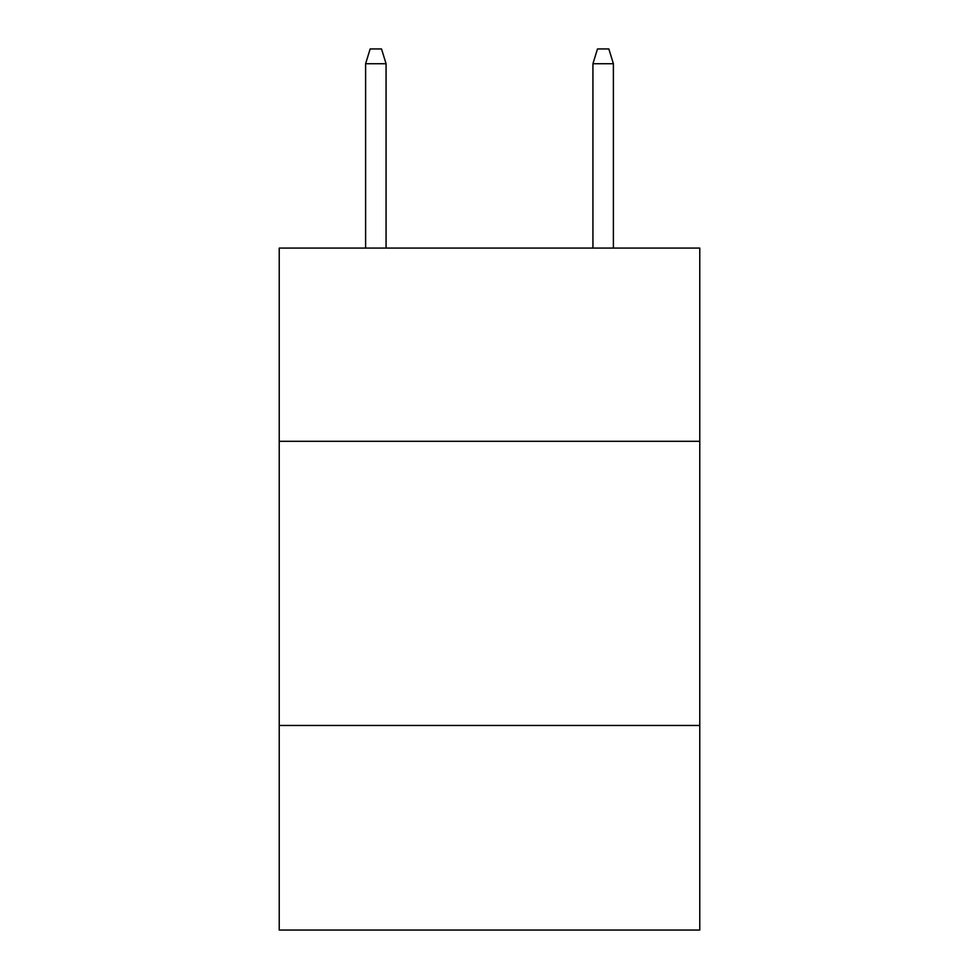 <?xml version="1.0" encoding="UTF-8"?>
<svg xmlns="http://www.w3.org/2000/svg" width="979" height="979" viewBox="0 0 979 979"><rect width="100%" height="100%" fill="white"/><g stroke="black" fill="none" stroke-linecap="round" stroke-linejoin="round"><path stroke-width="1.47" d="M699.777 441.309L699.777 248.079L279.223 248.079L279.223 441.309L699.777 441.309L699.777 930.05L279.223 930.05L279.223 441.309M699.777 725.463L279.223 725.463M386.069 248.079L386.069 63.721L365.608 63.721L365.608 248.079M365.608 63.721L370.16 48.95L381.516 48.95L386.069 63.721M592.931 63.721L597.484 48.95L608.84 48.95L613.392 63.721L592.931 63.721L592.931 248.079M613.392 63.721L613.392 248.079"/></g></svg>
